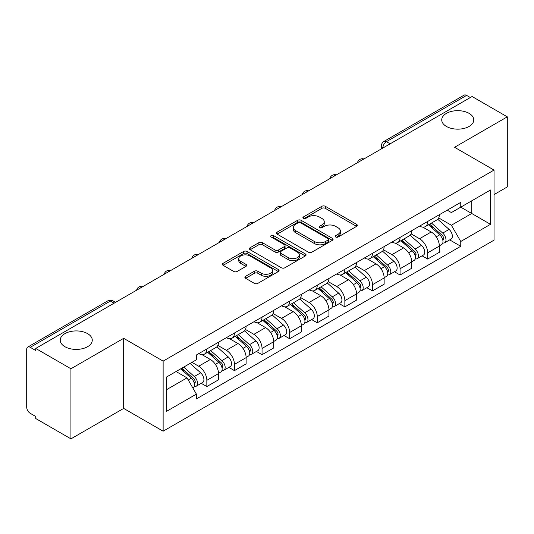 <?xml version="1.0" encoding="UTF-8"?>
<svg xmlns="http://www.w3.org/2000/svg" width="534" height="534" viewBox="0 0 534 534"><rect width="100%" height="100%" fill="white"/><g stroke="black" fill="none" stroke-linecap="round" stroke-linejoin="round"><path stroke-width="0.8" d="M335.706 237.016A1.722 0.995 0 0 0 338.135 237.016L356.592 226.363A2.456 1.415 0 0 0 357.313 225.355A2.456 1.415 0 0 0 356.592 224.353L325.326 206.304A2.456 1.415 0 0 0 321.855 206.304L303.399 216.958A1.722 0.995 0 0 0 302.898 217.658A1.722 0.995 0 0 0 303.399 218.366A1.722 0.995 0 0 0 305.835 218.366L308.218 216.984A7.863 4.539 0 0 1 319.339 216.984L321.942 218.486A7.863 4.539 0 0 1 324.245 221.697A7.863 4.539 0 0 1 321.942 224.907L319.552 226.282A1.722 0.995 0 0 0 319.052 226.99A1.722 0.995 0 0 0 319.552 227.691A1.722 0.995 0 0 0 321.989 227.691L324.372 226.309A7.863 4.539 0 0 1 335.492 226.309L338.095 227.818A7.863 4.539 0 0 1 340.398 231.022A7.863 4.539 0 0 1 338.095 234.232L335.706 235.614A1.722 0.995 0 0 0 335.205 236.315A1.722 0.995 0 0 0 335.706 237.016L335.706 235.614M87.569 333.63A16.013 9.245 0 0 0 70.114 331.627A16.013 9.245 0 0 0 60.229 340.171A16.013 9.245 0 0 0 64.921 346.706A16.013 9.245 0 0 0 82.376 348.709A16.013 9.245 0 0 0 92.262 340.171A16.013 9.245 0 0 0 87.569 333.63M469.079 113.368A16.013 9.245 0 0 0 451.624 111.366A16.013 9.245 0 0 0 441.738 119.91A16.013 9.245 0 0 0 446.431 126.445A16.013 9.245 0 0 0 463.886 128.454A16.013 9.245 0 0 0 473.771 119.91A16.013 9.245 0 0 0 469.079 113.368M245.607 276.298A2.456 1.415 0 0 0 244.886 277.3A2.456 1.415 0 0 0 245.607 278.307L254.378 283.367A2.456 1.415 0 0 0 257.849 283.367L278.347 271.539A2.456 1.415 0 0 0 279.068 270.531A2.456 1.415 0 0 0 278.347 269.53L247.082 251.481A2.456 1.415 0 0 0 243.611 251.481L223.112 263.315A2.456 1.415 0 0 0 222.391 264.317A2.456 1.415 0 0 0 223.112 265.318L233.705 271.439A2.456 1.415 0 0 0 237.183 271.439L245.954 266.373A2.456 1.415 0 0 0 246.675 265.371A2.456 1.415 0 0 0 245.954 264.363L240.701 261.333A6.568 3.791 0 0 1 238.771 258.65A6.568 3.791 0 0 1 242.83 255.145A6.568 3.791 0 0 1 249.992 255.966L270.571 267.848A6.568 3.791 0 0 1 272.5 270.531A6.568 3.791 0 0 1 268.442 274.035A6.568 3.791 0 0 1 261.28 273.214L257.849 271.239A2.456 1.415 0 0 0 254.378 271.239L245.607 276.298L245.607 278.307M163.13 361.111L123.668 338.329L70.935 368.774L35.725 348.442L472.089 96.514L507.3 116.846L454.567 147.291L494.03 170.072L163.13 361.111L163.13 431.198L494.03 240.153L494.03 170.072M308.392 252.181A2.456 1.415 0 0 0 311.869 252.181L332.362 240.347A2.456 1.415 0 0 0 333.082 239.345A2.456 1.415 0 0 0 332.362 238.344L301.096 220.295A2.456 1.415 0 0 0 297.625 220.295L277.133 232.13A2.456 1.415 0 0 0 276.412 233.131A2.456 1.415 0 0 0 277.133 234.132L308.392 252.181M271.826 237.39A1.722 0.995 0 0 1 273.568 237.63L273.568 235.587L305.355 253.937A2.456 1.415 0 0 1 306.075 254.938A2.456 1.415 0 0 1 305.355 255.946L284.862 267.774A2.456 1.415 0 0 1 281.385 267.774L250.119 249.725L250.119 247.723A2.456 1.415 0 0 0 249.405 248.724A2.456 1.415 0 0 0 250.119 249.725M250.119 247.723L258.89 242.656A2.456 1.415 0 0 1 262.368 242.656L275.043 249.979A2.456 1.415 0 0 0 278.521 249.979L284.335 246.615A2.456 1.415 0 0 0 285.056 245.613A2.456 1.415 0 0 0 284.335 244.612L271.138 236.989A1.722 0.995 0 0 1 270.631 236.288A1.722 0.995 0 0 1 271.693 235.374A1.722 0.995 0 0 1 273.568 235.587M70.935 368.774L70.935 438.861L35.725 418.529L35.725 416.487L30.238 413.316A5.006 2.89 -120 0 1 26.7 407.188L26.7 349.363A5.006 2.89 -120 0 1 27.735 347.073L107.895 300.796A5.006 2.89 60 0 1 110.398 301.043L30.238 347.32A5.006 2.89 -120 0 0 27.735 347.073M494.03 194.59L507.3 186.927L507.3 116.846M70.935 438.861L123.668 408.417L163.13 431.198M35.725 348.442L35.725 350.491L30.238 347.32M390.16 143.813L386.442 141.67A5.006 2.89 60 0 0 383.939 141.423L464.099 95.139A5.006 2.89 60 0 1 466.603 95.392L386.442 141.67A5.006 2.89 120 0 0 382.905 147.798L382.905 148.005M470.314 97.535L466.603 95.392M427.674 221.456A11.514 6.648 60 0 1 425.291 226.623L436.966 219.881A11.514 6.648 -120 0 0 439.349 214.715M411.1 233.852L419.53 238.725A11.514 6.648 60 0 1 427.674 252.822L439.349 246.081A11.514 6.648 -120 0 0 431.212 231.983L422.855 227.157M439.349 246.081L439.349 252.308L427.674 259.057L422.074 255.819M425.291 226.623A11.514 6.648 60 0 1 419.624 226.102M427.674 252.822L427.674 259.057M400.066 237.396A11.514 6.648 60 0 1 397.683 242.563L409.364 235.821A11.514 6.648 -120 0 0 411.747 230.655M394.466 271.759L400.066 274.99L411.747 268.248L411.747 262.014A11.514 6.648 -120 0 0 403.604 247.916L395.247 243.09M397.683 242.563A11.514 6.648 60 0 1 392.016 242.042M383.492 249.792L391.929 254.658A11.514 6.648 60 0 1 400.066 268.756L400.066 274.99M372.465 253.33A11.514 6.648 60 0 1 370.082 258.496L381.757 251.754A11.514 6.648 -120 0 0 384.14 246.588M366.865 287.692L372.465 290.93L384.14 284.188L384.14 277.954A11.514 6.648 -120 0 0 376.003 263.856L367.646 259.03M370.082 258.496A11.514 6.648 60 0 1 364.415 257.982M355.891 265.725L364.321 270.598A11.514 6.648 60 0 1 372.465 284.695L372.465 290.93M344.857 269.269A11.514 6.648 60 0 1 342.474 274.436L354.155 267.694A11.514 6.648 -120 0 0 356.538 262.528M339.257 303.632L344.857 306.863L356.538 300.121L356.538 293.894A11.514 6.648 -120 0 0 348.395 279.789L340.038 274.963M342.474 274.436A11.514 6.648 60 0 1 336.807 273.915M328.283 281.665L336.72 286.538A11.514 6.648 60 0 1 344.857 300.635L344.857 306.863M317.256 285.209A11.514 6.648 60 0 1 314.873 290.376L326.548 283.634A11.514 6.648 -120 0 0 328.931 278.461M311.656 319.572L317.256 322.803L328.931 316.061L328.931 309.827A11.514 6.648 -120 0 0 320.794 295.729L312.437 290.903M314.873 290.376A11.514 6.648 60 0 1 309.206 289.855M300.682 297.605L309.113 302.471A11.514 6.648 60 0 1 317.256 316.569L317.256 322.803M289.648 301.143A11.514 6.648 60 0 1 287.265 306.309L298.947 299.567A11.514 6.648 -120 0 0 301.33 294.401M284.048 335.506L289.648 338.743L301.33 331.994L301.33 325.767A11.514 6.648 -120 0 0 293.186 311.669L284.829 306.843M287.265 306.309A11.514 6.648 60 0 1 281.598 305.788M273.074 313.538L281.511 318.411A11.514 6.648 60 0 1 289.648 332.508L289.648 338.743M262.047 317.083A11.514 6.648 60 0 1 259.664 322.249L271.339 315.507A11.514 6.648 -120 0 0 273.722 310.341M256.447 351.445L262.047 354.676L273.722 347.934L273.722 341.7A11.514 6.648 -120 0 0 265.585 327.602L257.228 322.776M259.664 322.249A11.514 6.648 60 0 1 253.997 321.728M245.473 329.478L253.904 334.344A11.514 6.648 60 0 1 262.047 348.448L262.047 354.676M234.439 333.016A11.514 6.648 60 0 1 232.056 338.189L243.738 331.44A11.514 6.648 -120 0 0 246.121 326.274M228.839 367.379L234.439 370.616L246.121 363.874L246.121 357.64A11.514 6.648 -120 0 0 237.977 343.542L229.62 338.716M232.056 338.189A11.514 6.648 60 0 1 226.389 337.668M217.865 345.411L226.303 350.284A11.514 6.648 60 0 1 234.439 364.382L234.439 370.616M206.838 348.956A11.514 6.648 60 0 1 204.455 354.122L216.13 347.38A11.514 6.648 -120 0 0 218.513 342.214M201.238 383.319L206.838 386.549L218.513 379.808L218.513 373.58A11.514 6.648 -120 0 0 210.376 359.475L202.019 354.649M204.455 354.122A11.514 6.648 60 0 1 198.788 353.601M191.973 362.339L198.695 366.224A11.514 6.648 60 0 1 206.838 380.321L206.838 386.549M447.225 210.169L451.384 212.572L490.492 189.991L471.736 200.824L471.736 213.487L451.384 225.235L438.701 217.919M166.668 389.613L187.02 377.865L196.399 394.112L166.668 411.273L166.668 376.951L196.399 359.782L196.399 354.983L460.762 202.353L460.762 207.152L490.492 224.32L460.762 241.481L451.384 225.235M490.492 189.991L490.492 224.32M196.399 394.112L196.399 398.911L460.762 246.281L460.762 241.481M123.668 338.329L123.668 408.417M187.02 377.865L176.046 371.531M449.675 239.886L460.762 246.281M336.393 237.256L338.095 236.275A7.863 4.539 0 0 0 340.398 233.064L340.398 231.022M324.245 221.697L324.245 223.739A7.863 4.539 0 0 1 321.942 226.95L320.24 227.931M356.558 226.383L325.326 208.347A2.456 1.415 0 0 0 321.855 208.347L304.086 218.606M332.328 240.367L301.096 222.338A2.456 1.415 0 0 0 297.625 222.338L277.166 234.152M328.023 240.046A1.722 0.995 0 0 0 328.523 239.345A1.722 0.995 0 0 0 328.023 238.645L300.575 222.798A1.722 0.995 0 0 0 298.146 222.798L295.629 224.253A7.863 4.539 0 0 0 293.326 227.464A7.863 4.539 0 0 0 295.629 230.675L314.386 241.501A7.863 4.539 0 0 0 325.5 241.501L328.023 240.046L328.023 242.089A1.722 0.995 0 0 0 328.523 241.388L328.523 239.345M293.326 227.464L293.326 229.507A7.863 4.539 0 0 0 295.629 232.717L295.629 230.675M328.023 242.089L325.5 243.544A7.863 4.539 0 0 1 314.386 243.544L295.629 232.717M250.152 249.745L258.89 244.699L258.89 242.656M285.056 245.613L285.056 247.656A2.456 1.415 0 0 1 284.335 248.657L278.521 252.021A2.456 1.415 0 0 1 275.043 252.021L262.368 244.699A2.456 1.415 0 0 0 258.89 244.699M273.568 237.63L305.321 255.96M288.2 257.575A6.568 3.791 0 0 0 295.362 258.396A6.568 3.791 0 0 0 299.42 254.892A6.568 3.791 0 0 0 297.498 252.208L290.242 248.023A2.456 1.415 0 0 0 286.771 248.023L280.951 251.381A2.456 1.415 0 0 0 280.23 252.382A2.456 1.415 0 0 0 280.951 253.383L288.2 257.575L288.2 259.617A6.568 3.791 0 0 0 295.362 260.438A6.568 3.791 0 0 0 299.42 256.934L299.42 254.892M280.23 252.382L280.23 254.424A2.456 1.415 0 0 0 280.951 255.432L280.951 253.383M288.2 259.617L280.951 255.432M272.5 270.531L272.5 272.574A6.568 3.791 0 0 1 268.442 276.085A6.568 3.791 0 0 1 261.28 275.257L257.849 273.281A2.456 1.415 0 0 0 254.378 273.281L245.64 278.321M238.771 258.65L238.771 260.692A6.568 3.791 0 0 0 240.701 263.375L240.701 261.333M245.92 266.393L240.701 263.375M278.314 271.552L247.082 253.523A2.456 1.415 0 0 0 243.611 253.523L223.145 265.338M428.468 224.787L439.716 234.827A6.254 3.611 60 0 1 441.685 244.499L439.349 245.847M428.769 225.054L434.062 228.111M429.603 224.133L442.119 235.3A3.004 1.736 60 0 1 443.066 239.946A3.004 1.736 60 0 1 442.793 240.053M431.479 223.052L442.726 233.091A6.254 3.611 60 0 1 444.689 242.763A6.254 3.611 60 0 1 442.799 242.963M437.753 219.287L449.094 229.413A6.254 3.611 60 0 1 451.063 239.085L444.689 242.763M400.867 240.727L412.114 250.76A6.254 3.611 60 0 1 414.077 260.438L411.741 261.787M401.161 240.988L406.461 244.045M402.002 240.066L414.517 251.24A3.004 1.736 60 0 1 415.459 255.879A3.004 1.736 60 0 1 415.185 255.993M403.871 238.985L415.125 249.024A6.254 3.611 60 0 1 417.087 258.696A6.254 3.611 60 0 1 415.198 258.903M410.145 235.22L421.493 245.346A6.254 3.611 60 0 1 423.455 255.018L417.087 258.696M373.259 256.66L384.507 266.7A6.254 3.611 60 0 1 386.476 276.372L384.14 277.72M373.56 256.927L378.853 259.985M374.394 256.006L386.91 267.174A3.004 1.736 60 0 1 387.858 271.819A3.004 1.736 60 0 1 387.584 271.926M376.27 254.925L387.517 264.964A6.254 3.611 60 0 1 389.48 274.636A6.254 3.611 60 0 1 387.591 274.836M382.544 251.16L393.885 261.286A6.254 3.611 60 0 1 395.854 270.958L389.48 274.636M345.658 272.6L356.906 282.64A6.254 3.611 60 0 1 358.868 292.312L356.532 293.66M345.952 272.867L351.252 275.924M346.793 271.946L359.309 283.113A3.004 1.736 60 0 1 360.25 287.759A3.004 1.736 60 0 1 359.976 287.866M348.662 270.865L359.916 280.897A6.254 3.611 60 0 1 361.878 290.576A6.254 3.611 60 0 1 359.989 290.776M354.936 267.1L366.284 277.219A6.254 3.611 60 0 1 368.246 286.898L361.878 290.576M318.05 288.534L329.298 298.573A6.254 3.611 60 0 1 331.267 308.245L328.931 309.593M318.351 288.801L323.644 291.858M319.185 287.879L331.701 299.053A3.004 1.736 60 0 1 332.649 303.692A3.004 1.736 60 0 1 332.375 303.799M321.061 286.798L332.308 296.837A6.254 3.611 60 0 1 334.271 306.509A6.254 3.611 60 0 1 332.382 306.71M327.335 283.033L338.676 293.159A6.254 3.611 60 0 1 340.645 302.831L334.271 306.509M290.449 304.473L301.697 314.513A6.254 3.611 60 0 1 303.659 324.185L301.323 325.533M290.743 304.74L296.043 307.798M291.584 303.819L304.1 314.987A3.004 1.736 60 0 1 305.041 319.632A3.004 1.736 60 0 1 304.767 319.739M293.453 302.738L304.707 312.777A6.254 3.611 60 0 1 306.67 322.449A6.254 3.611 60 0 1 304.781 322.649M299.728 298.973L311.075 309.099A6.254 3.611 60 0 1 313.037 318.771L306.67 322.449M262.841 320.413L274.089 330.446A6.254 3.611 60 0 1 276.058 340.125L273.722 341.473M263.142 320.674L268.435 323.731M263.976 319.759L276.492 330.926A3.004 1.736 60 0 1 277.44 335.566A3.004 1.736 60 0 1 277.166 335.679M265.852 318.671L277.099 328.71A6.254 3.611 60 0 1 279.062 338.382A6.254 3.611 60 0 1 277.173 338.589M272.126 314.906L283.467 325.032A6.254 3.611 60 0 1 285.436 334.705L279.062 338.382M235.24 336.347L246.488 346.386A6.254 3.611 60 0 1 248.45 356.058L246.121 357.406M235.534 336.614L240.834 339.671M236.375 335.692L248.891 346.86A3.004 1.736 60 0 1 249.832 351.505A3.004 1.736 60 0 1 249.558 351.612M238.244 334.611L249.498 344.65A6.254 3.611 60 0 1 251.461 354.322A6.254 3.611 60 0 1 249.572 354.523M244.519 330.846L255.866 340.972A6.254 3.611 60 0 1 257.829 350.644L251.461 354.322M207.633 352.286L218.88 362.326A6.254 3.611 60 0 1 220.849 371.998L218.513 373.346M207.933 352.553L213.226 355.611M208.767 351.632L221.283 362.8A3.004 1.736 60 0 1 222.231 367.445A3.004 1.736 60 0 1 221.957 367.552M210.643 350.551L221.89 360.584A6.254 3.611 60 0 1 223.853 370.262A6.254 3.611 60 0 1 221.964 370.462M216.917 346.786L228.258 356.906A6.254 3.611 60 0 1 230.227 366.584L223.853 370.262M180.719 368.834L191.279 378.259A6.254 3.611 60 0 1 193.241 387.931L192.934 388.111M180.826 368.774L185.625 371.544M181.854 368.18L193.682 378.739A3.004 1.736 60 0 1 194.623 383.379A3.004 1.736 60 0 1 194.349 383.485M183.729 367.098L194.289 376.523A6.254 3.611 60 0 1 196.252 386.195A6.254 3.611 60 0 1 194.363 386.396M190.097 363.42L200.657 372.845A6.254 3.611 60 0 1 202.62 382.518L196.252 386.195M383.078 147.898L382.905 147.798A5.006 2.89 -0 0 1 381.436 145.755L381.436 148.846M234.439 364.382L246.121 357.64M262.047 348.448L273.722 341.7M289.648 332.508L301.33 325.767M317.256 316.569L328.931 309.827M344.857 300.635L356.538 293.894M372.465 284.695L384.14 277.954M400.066 268.756L411.747 262.014M206.838 380.321L218.513 373.58M198.695 366.224L210.376 359.475M226.303 350.284L237.977 343.542M253.904 334.344L265.585 327.602M281.511 318.411L293.186 311.669M309.113 302.471L320.794 295.729M336.72 286.538L348.395 279.789M364.321 270.598L376.003 263.856M391.929 254.658L403.604 247.916M419.53 238.725L431.212 231.983M363.48 159.212A5.006 2.89 120 0 0 361.271 160.494M335.879 175.152A5.006 2.89 120 0 0 333.67 176.427M308.272 191.092A5.006 2.89 120 0 0 306.062 192.367M280.67 207.025A5.006 2.89 120 0 0 278.461 208.3M253.063 222.965A5.006 2.89 120 0 0 250.853 224.24M225.461 238.905A5.006 2.89 120 0 0 223.252 240.18M197.854 254.838A5.006 2.89 120 0 0 195.644 256.113M170.253 270.778A5.006 2.89 120 0 0 168.043 272.053M142.645 286.711A5.006 2.89 120 0 0 140.435 287.986M114.116 303.185L110.398 301.043A5.006 2.89 120 0 1 112.901 300.796A5.006 5.006 0 0 0 107.895 300.796M338.095 236.275L338.095 234.232M319.552 227.691L319.552 226.282M321.942 226.95L321.942 224.907M303.399 218.366L303.399 216.958M321.855 208.347L321.855 206.304M325.326 208.347L325.326 206.304M356.592 226.363L356.592 224.353M277.133 234.132L277.133 232.13M297.625 222.338L297.625 220.295M301.096 222.338L301.096 220.295M332.362 240.347L332.362 238.344M314.386 243.544L314.386 241.501M325.5 243.544L325.5 241.501M262.368 244.699L262.368 242.656M275.043 252.021L275.043 249.979M278.521 252.021L278.521 249.979M284.335 248.657L284.335 246.615M305.355 255.946L305.355 253.937M254.378 273.281L254.378 271.239M257.849 273.281L257.849 271.239M261.28 275.257L261.28 273.214M245.954 266.373L245.954 264.363M223.112 265.318L223.112 263.315M243.611 253.523L243.611 251.481M247.082 253.523L247.082 251.481M278.347 271.539L278.347 269.53M439.716 234.827L436.211 236.849M443.687 238.571L442.559 239.219M449.094 229.413L442.726 233.091M412.114 250.76L408.603 252.789M416.079 254.504L414.951 255.159M421.493 245.346L415.125 249.024M384.507 266.7L381.002 268.722M388.478 270.444L387.35 271.098M393.885 261.286L387.517 264.964M356.906 282.64L353.401 284.662M360.871 286.384L359.742 287.032M366.284 277.219L359.916 280.897M329.298 298.573L325.793 300.602M333.269 302.317L332.141 302.972M338.676 293.159L332.308 296.837M301.697 314.513L298.192 316.535M305.662 318.257L304.534 318.905M311.075 309.099L304.707 312.777M274.089 330.446L270.584 332.475M278.06 334.191L276.932 334.845M283.467 325.032L277.099 328.71M246.488 346.386L242.983 348.408M250.453 350.13L249.325 350.785M255.866 340.972L249.498 344.65M218.88 362.326L215.376 364.348M222.852 366.07L221.723 366.718M228.258 356.906L221.89 360.584M191.279 378.259L188.255 380.008M195.244 382.004L194.116 382.658M200.657 372.845L194.289 376.523M363.908 158.972A5.006 5.006 0 0 0 357.486 162.676M336.3 174.905A5.006 5.006 0 0 0 329.878 178.616M308.699 190.845A5.006 5.006 0 0 0 302.277 194.55M281.091 206.785A5.006 5.006 0 0 0 274.67 210.489M253.49 222.718A5.006 5.006 0 0 0 247.068 226.429M225.882 238.658A5.006 5.006 0 0 0 219.461 242.363M198.281 254.591A5.006 5.006 0 0 0 191.86 258.302M170.673 270.531A5.006 5.006 0 0 0 164.252 274.236M143.072 286.471A5.006 5.006 0 0 0 136.651 290.176M115.578 302.337L112.901 300.796M383.939 141.423A5.006 5.006 0 0 0 381.436 145.755"/></g></svg>
